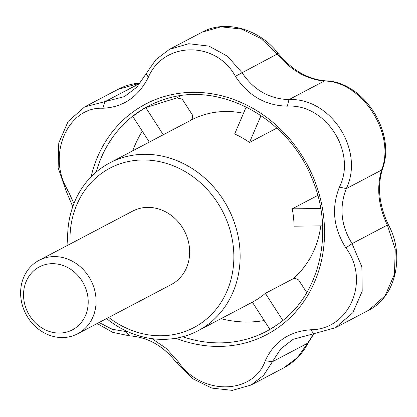 <?xml version="1.0" encoding="UTF-8"?>
<svg xmlns="http://www.w3.org/2000/svg" width="417" height="417" viewBox="0 0 417 417"><rect width="100%" height="100%" fill="white"/><g stroke="black" fill="none" stroke-linecap="round" stroke-linejoin="round"><path stroke-width="0.63" d="M70.129 244.008A90.082 79.538 62.3 0 1 163.845 162.661A90.082 79.538 62.3 0 1 228.881 286.343A90.082 79.538 62.3 0 1 108.743 317.441M39.036 260.354L132.616 211.148A41.486 36.628 62.3 0 1 184.345 230.82A41.486 36.628 62.3 0 1 171.231 284.587L77.651 333.793A41.486 36.628 62.3 0 1 20.85 297.498A41.486 36.628 62.3 0 1 39.036 260.354A41.486 36.628 62.3 0 1 90.765 280.026A41.486 36.628 62.3 0 1 77.651 333.793M67.95 245.149A94.826 83.723 62.3 0 1 109.765 162.901A94.826 83.723 62.3 0 1 228 207.864A94.826 83.723 62.3 0 1 198.023 330.759A94.826 83.723 62.3 0 1 106.564 318.588M149.317 142.103L132.794 116.432A127.06 112.183 62.3 0 1 145.794 107.602L176.949 97.854L182.224 99.157L192.571 115.228C192.805 117.802 192.201 119.497 190.767 120.31M306.75 292.593L298.64 279.995C296.279 278.54 294.35 278.17 292.859 278.9L265.374 293.349L282.856 320.511M261.006 115.561L249.517 142.468L276.862 128.087M249.517 142.468A94.826 83.723 -117.7 0 0 234.688 133.951L246.212 106.96M265.374 293.349A94.826 83.723 -117.7 0 1 252.368 302.184L269.856 329.347A127.06 112.183 -117.7 0 0 282.236 321.012M151.986 338.646L166.326 348.471L178.231 361.711C200.952 395.66 253.281 395.076 265.285 360.721C274.032 341.674 289.226 331.359 310.863 329.758C349.467 329.748 370.499 280.526 345.839 247.865C333.35 228.036 331.218 207.765 339.443 187.061C357.02 152.21 325.724 103.572 287.36 106.153C265.509 105.694 248.183 95.743 235.391 76.306C216.053 40.579 163.725 41.163 148.337 77.296C138.35 96.989 123.156 107.31 102.759 108.253C67.533 106.486 46.506 155.708 67.783 190.147L73.95 203.512M99.064 322.534L112.319 329.294L128.337 331.942M148.337 77.296L146.164 73.679L155.994 59.511L169.464 49.336L188.776 43.712L208.995 46.12L227.463 56.222L241.969 72.589C253.593 89.963 269.267 98.965 288.981 99.59C330.749 97.442 364.786 150.287 346.298 188.625C339.057 207.374 340.981 225.712 352.078 243.632L361.862 266.844L362.201 291.196L352.839 312.714L335.32 327.772L313.594 333.756L310.863 329.758M335.32 327.772L368.748 310.201L385.105 295.747L394.466 274.219L395.238 249.251L387.357 225.081C378.302 206.066 376.374 187.728 381.576 170.073C396.014 133.987 361.847 80.992 324.259 81.039A8.887 4.884 -86.6 0 1 325.474 80.841C307.829 79.329 291.963 70.108 277.868 53.162C259.838 29.336 225.706 19.151 202.203 32.125L220.927 26.818L241.448 29.075L261.068 38.578L277.242 54.038A8.887 0.646 -38.2 0 0 277.868 53.162M163.282 134.764L145.794 107.602M322.628 225.852L294.063 226.176A94.826 83.723 -117.7 0 0 292.239 208.828L320.736 208.505M292.239 208.828L317.801 195.385M72.761 206.691L66.444 191.804L58.13 167.827L58.771 142.968L68.122 121.446L84.63 106.908L124.506 96.577L136.938 87.096L146.164 73.679M140.409 83.014A8.887 2.638 85.8 0 0 140.211 83.134L118.047 89.342M102.759 108.253L104.933 101.68L140.32 83.124M67.783 190.147L66.444 191.804M339.443 187.061L346.298 188.625L381.576 170.073A8.887 4.451 18.4 0 0 382.509 168.843C377.057 186.717 379.095 205.508 388.623 225.211A8.887 1.465 -27.3 0 0 387.357 225.081L352.078 243.632L345.839 247.865M235.391 76.306L277.242 54.038C290.889 70.322 306.558 79.324 324.259 81.039L288.981 99.59L287.36 106.153M313.594 333.756L293.151 339.318L280.829 348.742L272.358 361.758L265.285 360.721M178.231 361.711L176.558 362.847C163.725 346.105 148.056 337.108 129.541 335.847L112.793 332.385L97.135 323.545M283.805 367.83L297.483 357.531L307.637 343.212L272.358 361.758L263.601 375.363L251.091 385.032L232.326 390.369L211.831 388.107L192.357 378.537L176.558 362.847M126.257 331.859L129.541 335.847M23.743 298.734A35.56 31.395 62.3 0 1 68.789 268.136A35.56 31.395 62.3 0 1 75.107 328.231A35.56 31.395 62.3 0 1 23.743 298.734M313.73 333.746L307.637 343.212A8.887 2.247 27.3 0 0 308.215 342.821C302.471 353.83 294.345 362.159 283.826 367.82L251.091 385.032M109.765 162.901L191.179 120.091A94.826 83.723 62.3 0 1 243.512 113.294M132.705 150.839A121.17 106.987 62.3 0 1 142.306 131.209M176.949 97.854A121.17 106.987 62.3 0 1 181.082 95.66M264.185 320.537A121.17 106.987 62.3 0 1 220.963 318.697M320.767 225.873A94.826 83.723 62.3 0 1 292.859 278.9M96.176 172.101A127.18 112.293 62.3 0 1 165.221 99.147C219.279 80.976 287.688 117.453 311.661 177.689C334.241 229.115 321.257 291.248 281.986 321.21A127.18 112.293 62.3 0 1 182.745 336.743M91.052 176.886A130.193 114.956 62.3 0 1 201.302 92.558A130.193 114.956 62.3 0 1 318.536 191.956A130.193 114.956 62.3 0 1 292.411 315.398A130.193 114.956 62.3 0 1 175.896 338.25M84.63 106.908L118.068 89.332C125.09 85.667 132.632 83.536 140.696 82.936M252.374 302.184L198.023 330.759M382.509 168.843C396.27 132.58 363.468 81.497 325.474 80.841M388.623 225.211C404.917 254.917 396.014 296.805 368.748 310.201M308.215 342.821L313.959 333.725M169.464 49.336L202.203 32.125"/></g></svg>
